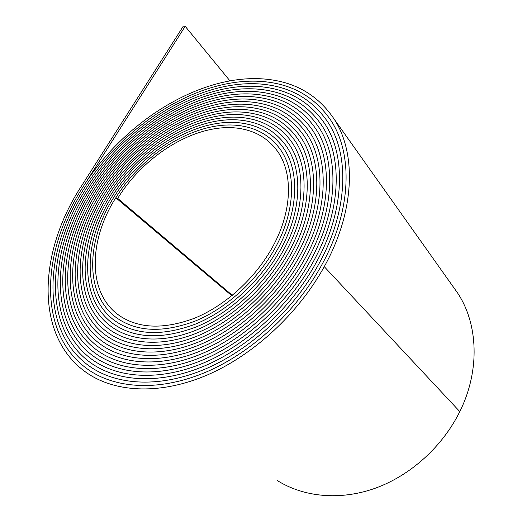 <?xml version="1.0" encoding="UTF-8"?>
<svg xmlns="http://www.w3.org/2000/svg" width="522" height="522" viewBox="0 0 522 522"><rect width="100%" height="100%" fill="white"/><g stroke="black" fill="none" stroke-linecap="round" stroke-linejoin="round"><path stroke-width="0.78" d="M232.336 295.328L117.704 198.386L115.812 197.76C144.796 150.382 202.144 117.058 245.131 126.611C259.245 129.639 270.598 136.731 279.198 147.896C296.77 170.563 296.104 211.625 273.998 250.038C256.145 281.397 225.798 308.58 194.908 321.193C162.394 333.206 136.053 331.907 115.884 317.285C84.205 293.495 86.371 240.127 113.92 197.133C143.687 148.548 202.458 114.311 246.697 123.988C261.378 127.087 273.176 134.467 282.089 146.114C300.006 169.415 299.315 211.495 276.667 250.919C258.344 283.152 227.174 311.112 195.437 324.11C162.035 336.494 134.963 335.222 114.207 320.286C81.38 295.817 83.664 240.746 112.034 196.513C142.591 146.728 202.758 111.584 248.263 121.378C263.525 124.549 275.773 132.21 284.999 144.359C303.243 168.286 302.532 211.377 279.348 251.806C260.563 284.914 228.571 313.657 195.985 327.04C161.696 339.789 133.886 338.543 112.55 323.301C78.554 298.153 80.949 241.373 110.162 195.894C141.495 144.907 203.058 108.857 249.829 118.762C265.678 122.004 278.376 129.958 287.922 142.617C306.492 167.184 305.755 211.273 282.043 252.694C262.794 286.676 229.98 316.202 196.553 329.976C163.066 343.652 131.139 341.323 110.912 326.341C75.729 300.509 78.248 242.006 108.295 195.28C140.405 143.106 203.352 106.149 251.389 116.152C267.838 119.473 280.999 127.72 290.865 140.894C309.755 166.087 308.991 211.175 284.751 253.594C265.046 288.438 231.416 318.753 197.133 332.919C162.805 346.986 130.069 344.657 109.287 329.395C72.904 302.884 75.546 242.639 106.442 194.667C139.322 141.305 203.645 103.447 252.948 113.548C270.011 116.935 283.635 125.482 293.827 139.198C313.024 165.017 312.234 211.084 287.472 254.495C267.316 290.212 232.864 321.311 197.74 335.868C162.564 350.327 129.019 348.004 107.689 332.462C70.079 305.272 72.852 243.278 104.589 194.053C138.252 139.524 203.932 100.759 254.508 110.951C272.184 114.403 286.284 123.257 296.809 137.508C316.306 163.96 315.49 211.005 290.212 255.402C269.6 291.987 234.332 323.868 198.367 338.824C162.342 353.681 127.988 351.358 106.103 335.555C67.26 307.68 70.157 243.918 102.749 193.447C137.182 137.743 204.213 98.084 256.061 108.354C274.37 111.871 288.953 121.039 299.804 135.844C319.594 162.929 318.753 210.94 292.966 256.309C271.897 293.769 235.82 326.439 199.012 341.793C162.146 357.048 126.983 354.732 104.537 338.661C64.441 310.107 67.475 244.57 100.916 192.84C136.118 135.974 204.487 95.422 257.614 105.764C276.562 109.346 291.635 118.827 302.819 134.2C322.896 161.911 322.022 210.888 295.739 257.222C274.213 295.55 237.327 329.01 199.678 344.768C161.964 360.421 125.991 358.118 102.991 341.786C61.616 312.547 64.793 245.216 99.095 192.24C135.054 134.213 204.761 92.766 259.16 103.173C278.761 106.821 294.33 116.621 305.853 132.575C326.204 160.913 325.304 210.842 298.519 258.142C276.549 297.338 238.854 331.587 200.363 347.743C161.807 363.801 125.026 361.518 101.464 344.938C58.797 315.007 62.118 245.875 97.275 191.639C134.004 132.464 205.035 90.123 260.706 100.589C280.973 104.296 297.038 114.422 308.907 130.97C329.526 159.934 328.592 210.803 301.318 259.069C278.905 299.132 240.401 334.171 201.068 350.732C161.67 367.194 124.079 364.924 99.956 348.096C55.978 317.487 59.449 246.534 95.467 191.039C132.96 130.722 205.296 87.494 262.253 98.012C283.185 101.77 299.765 112.23 311.98 129.384C332.86 158.975 331.894 210.784 304.13 259.995C281.273 300.933 241.967 336.755 201.792 353.727C161.552 370.594 123.153 368.349 98.469 351.28C53.159 319.986 56.781 247.193 93.666 190.445C131.922 128.986 205.564 84.871 263.793 95.435C285.41 99.252 302.506 110.051 315.066 127.818C336.201 158.035 335.202 210.771 306.962 260.935C283.661 302.734 243.552 339.352 202.543 356.735C161.461 374.006 122.252 371.788 97.007 354.484C50.334 322.505 54.125 247.865 91.872 189.851C130.885 127.257 205.818 82.261 265.333 92.864C287.648 96.733 305.259 107.871 318.179 126.278C339.554 157.115 338.524 210.771 309.807 261.874C286.063 304.541 245.151 341.949 203.306 359.743C161.389 377.432 121.372 375.246 95.559 357.701C47.515 325.036 51.469 248.537 90.084 189.258C129.854 125.541 206.073 79.664 266.873 90.293C289.886 94.221 308.032 105.705 321.304 124.751C342.921 156.215 341.851 210.777 312.665 262.82C288.483 306.349 246.782 344.559 204.095 362.764C161.337 380.864 120.51 378.711 94.13 360.943C44.696 327.594 48.814 249.209 88.303 188.67C128.836 123.838 206.32 77.08 268.406 87.735C292.137 91.702 310.818 103.545 324.449 123.251C346.295 155.334 345.192 210.803 315.542 263.767C290.924 308.163 248.426 347.169 204.911 365.791C161.311 384.309 119.675 382.189 92.72 364.199C41.877 330.165 46.171 249.888 86.535 188.09C127.818 122.135 206.568 74.502 269.939 85.171C294.395 89.19 313.618 101.392 327.614 121.763C349.681 154.473 348.539 210.836 318.433 264.726C293.384 309.983 250.09 349.779 205.74 368.826C161.311 387.761 118.859 385.686 91.337 367.475C39.052 332.755 43.528 250.573 84.773 187.502C126.807 120.445 206.81 71.938 271.466 82.62C296.659 86.678 316.436 99.245 330.798 120.301C353.081 153.631 351.9 210.881 321.337 265.685C295.863 311.81 251.78 352.402 206.595 371.866C161.324 391.226 118.07 389.197 89.973 370.77C36.233 335.365 40.892 251.258 83.018 186.922C125.802 118.762 207.045 69.38 272.999 80.068C298.936 84.172 319.268 97.105 334.002 118.866C356.487 152.809 355.267 210.94 324.26 266.651C298.356 313.637 253.483 355.032 207.469 374.92C161.37 394.697 117.3 392.72 88.629 374.091C33.408 337.995 38.256 251.943 81.269 186.347L183.326 26.1L185.199 26.322L229.928 80.825M117.704 198.386C145.912 152.228 201.838 119.819 243.559 129.234C257.111 132.183 268.034 139.002 276.327 149.69C293.553 171.725 292.907 211.762 271.342 249.164C253.96 279.648 224.434 306.049 194.393 318.276C162.773 329.93 137.169 328.606 117.58 314.303C87.03 291.191 89.092 239.513 115.806 197.76C144.796 150.382 202.144 117.058 245.131 126.611C259.238 129.639 270.598 136.731 279.198 147.896C296.77 170.563 296.104 211.625 273.998 250.038C256.145 281.397 225.798 308.58 194.908 321.193C162.394 333.212 136.053 331.907 115.884 317.285C84.205 293.495 86.378 240.127 113.92 197.14C143.687 148.548 202.458 114.318 246.697 123.995C261.378 127.094 273.176 134.467 282.089 146.121C300 169.415 299.308 211.495 276.66 250.919C258.344 283.152 227.174 311.119 195.437 324.116C162.035 336.494 134.957 335.222 114.207 320.286C81.373 295.817 83.657 240.746 112.034 196.513C142.591 146.721 202.758 111.578 248.263 121.372C263.525 124.549 275.766 132.21 284.999 144.359C303.243 168.293 302.525 211.377 279.342 251.806C260.563 284.914 228.571 313.657 195.985 327.04C161.696 339.789 133.886 338.55 112.55 323.307C78.548 298.153 80.949 241.373 110.162 195.894C141.495 144.907 203.058 108.857 249.829 118.762C265.678 122.011 278.376 129.958 287.922 142.617C306.492 167.177 305.755 211.273 282.043 252.7C262.801 286.676 229.98 316.202 196.553 329.976C163.066 343.659 131.139 341.329 110.905 326.341C75.723 300.509 78.241 242.006 108.295 195.28C140.405 143.106 203.352 106.149 251.389 116.152C267.838 119.473 280.999 127.72 290.865 140.894C309.748 166.087 308.991 211.175 284.751 253.594C265.046 288.444 231.416 318.753 197.14 332.919C162.805 346.986 130.069 344.657 109.287 329.395C72.904 302.884 75.54 242.639 106.442 194.667C139.322 141.305 203.645 103.447 252.948 113.548C270.011 116.935 283.635 125.482 293.827 139.191C313.024 165.017 312.234 211.084 287.478 254.495C267.316 290.212 232.864 321.311 197.74 335.868C162.564 350.334 129.019 348.004 107.682 332.468C70.079 305.272 72.845 243.278 104.589 194.053C138.245 139.518 203.932 100.759 254.508 110.945C272.184 114.403 286.284 123.257 296.803 137.514C316.299 163.967 315.484 211.005 290.212 255.395C269.6 291.987 234.332 323.875 198.367 338.83C162.342 353.688 127.988 351.365 106.103 335.555C67.26 307.68 70.157 243.918 102.749 193.447C137.175 137.743 204.213 98.084 256.061 108.354C274.37 111.871 288.953 121.039 299.804 135.85C319.588 162.929 318.746 210.94 292.966 256.309C271.903 293.769 235.82 326.439 199.012 341.793C162.146 357.048 126.976 354.732 104.537 338.667C64.434 310.107 67.475 244.57 100.916 192.84C136.111 135.974 204.493 95.415 257.614 105.757C276.562 109.346 291.628 118.827 302.819 134.206C322.89 161.911 322.022 210.888 295.733 257.222C274.22 295.55 237.327 329.01 199.678 344.768C161.964 360.421 125.991 358.118 102.991 341.793C61.616 312.547 64.793 245.216 99.089 192.24C135.054 134.213 204.761 92.766 259.16 103.173C278.761 106.821 294.323 116.621 305.853 132.575C326.204 160.913 325.304 210.842 298.519 258.142C276.556 297.344 238.854 331.587 200.363 347.75C161.807 363.801 125.026 361.518 101.464 344.938C58.797 315.014 62.118 245.875 97.275 191.633C134.004 132.457 205.035 90.123 260.713 100.589C280.973 104.296 297.038 114.422 308.907 130.97C329.526 159.934 328.592 210.803 301.318 259.069C278.905 299.132 240.401 334.171 201.068 350.738C161.67 367.194 124.079 364.93 99.956 348.102C55.971 317.493 59.449 246.534 95.467 191.039C132.96 130.715 205.303 87.494 262.253 98.005C283.185 101.777 299.758 112.237 311.973 129.391C332.853 158.975 331.894 210.784 304.13 259.995C281.273 300.933 241.967 336.762 201.792 353.733C161.552 370.6 123.153 368.356 98.469 351.28C53.153 319.993 56.781 247.2 93.66 190.445C131.916 128.986 205.564 84.871 263.799 95.435C285.41 99.252 302.499 110.051 315.066 127.825C336.201 158.035 335.202 210.771 306.962 260.935C283.661 302.734 243.552 339.352 202.543 356.735C161.461 374.013 122.252 371.794 97.001 354.484C50.334 322.505 54.118 247.865 91.872 189.851C130.885 127.257 205.818 82.261 265.339 92.864C287.642 96.74 305.259 107.878 318.172 126.278C339.554 157.115 338.524 210.771 309.8 261.874C286.063 304.541 245.157 341.956 203.306 359.749C161.389 377.432 121.372 375.246 95.559 357.707C47.515 325.043 51.463 248.537 90.084 189.258C129.854 125.541 206.073 79.664 266.873 90.293C289.886 94.221 308.026 105.705 321.304 124.751C342.915 156.215 341.851 210.777 312.665 262.814C288.49 306.349 246.782 344.559 204.095 362.764C161.337 380.864 120.51 378.711 94.13 360.943C44.696 327.594 48.814 249.209 88.303 188.67C128.836 123.831 206.32 77.073 268.406 87.729C292.137 91.709 310.812 103.545 324.449 123.251C346.295 155.334 345.192 210.803 315.536 263.767C290.93 308.163 248.426 347.169 204.911 365.791C161.311 384.309 119.675 382.195 92.72 364.199C41.871 330.165 46.164 249.888 86.535 188.09C127.818 122.135 206.568 74.496 269.939 85.171C294.395 89.19 313.618 101.392 327.614 121.77C349.681 154.473 348.539 210.836 318.427 264.719C293.39 309.983 250.09 349.786 205.74 368.826C161.311 387.761 118.859 385.686 91.337 367.481C39.052 332.755 43.522 250.573 84.773 187.502C126.807 120.445 206.81 71.932 271.473 82.613C296.659 86.685 316.436 99.245 330.798 120.308C353.081 153.631 351.9 210.881 321.337 265.685C295.863 311.81 251.78 352.402 206.595 371.873C161.324 391.226 118.07 389.197 89.973 370.777C36.227 335.365 40.886 251.258 83.018 186.922L185.199 26.322M115.812 197.76L231.846 295.733L115.806 197.76M453.148 286.722L457.572 292.959C478.008 323.562 480.377 370.196 459.797 411.597C442.584 446.571 410.455 475.549 375.155 488.266C339.789 500.852 303.386 497.016 277.189 480.468M324.26 266.651L459.797 411.597M334.002 118.866L457.572 292.959M117.58 314.303L122.885 317.891"/></g></svg>
